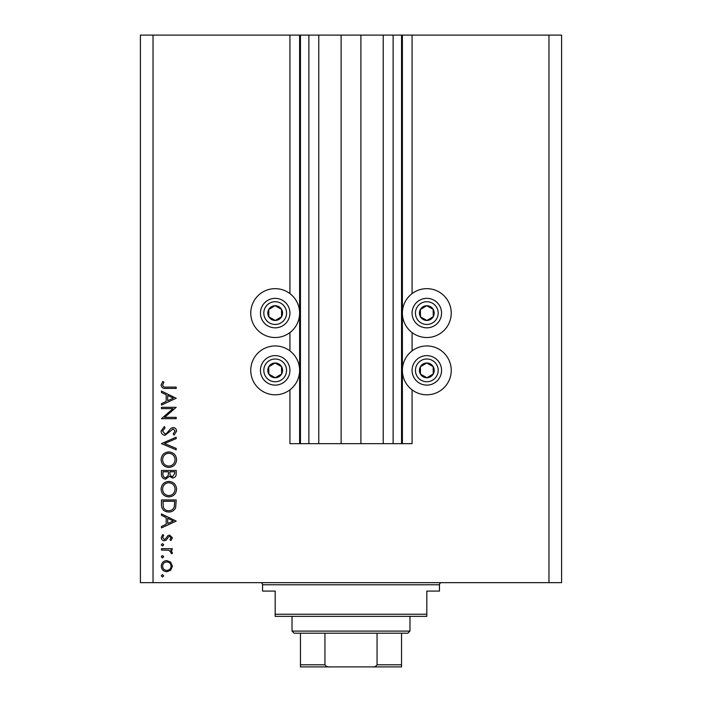 <?xml version="1.0" encoding="UTF-8"?>
<svg xmlns="http://www.w3.org/2000/svg" width="702" height="702" viewBox="0 0 702 702"><rect width="100%" height="100%" fill="white"/><g stroke="black" fill="none" stroke-linecap="round" stroke-linejoin="round"><path stroke-width="1.05" d="M318.778 35.1L318.778 443.664L341.102 443.664L341.102 35.1L289.926 35.1L289.926 293.611M289.926 332.572L289.926 350.895M289.926 389.856L289.926 443.664L300.456 443.664L300.456 35.1M308.88 35.1L308.88 443.664L300.456 443.664M318.778 443.664L308.88 443.664M341.102 443.664L360.898 443.664L360.898 35.1L341.102 35.1M393.12 35.1L393.12 443.664L401.544 443.664L401.544 35.1L383.222 35.1L383.222 443.664L360.898 443.664M383.222 35.1L360.898 35.1M393.12 443.664L383.222 443.664M401.544 35.1L402.386 35.1L402.386 443.664L401.544 443.664M412.074 389.856L412.074 443.664L402.386 443.664M548.964 35.1L548.964 582.66L561.6 582.66L561.6 35.1L412.074 35.1L412.074 293.611M412.074 332.572L412.074 350.895M412.074 35.1L402.386 35.1M451.246 313.092A24.43 24.43 0 0 0 426.816 288.662A24.43 24.43 0 0 0 402.386 313.092A24.43 24.43 0 0 0 426.816 337.522A24.43 24.43 0 0 0 451.246 313.092M402.386 370.375A24.43 24.43 0 0 1 426.816 345.946A24.43 24.43 0 0 1 451.246 370.375A24.43 24.43 0 0 1 426.816 394.805A24.43 24.43 0 0 1 402.386 370.375M299.614 313.092A24.43 24.43 0 0 1 275.184 337.522A24.43 24.43 0 0 1 250.754 313.092A24.43 24.43 0 0 1 275.184 288.662A24.43 24.43 0 0 1 299.614 313.092M250.754 370.375A24.43 24.43 0 0 0 275.184 394.805A24.43 24.43 0 0 0 299.614 370.375A24.43 24.43 0 0 0 275.184 345.946A24.43 24.43 0 0 0 250.754 370.375M173.034 408.643L161.46 408.643L161.46 407.318L176.202 407.318L164.601 417.339L176.202 417.339L176.202 418.664L161.46 418.664L173.034 408.643M165.075 435.293C162.601 434.994 161.267 433.59 161.083 431.081L164.303 426.597L165.049 427.843L162.592 431.081L165.093 433.968L166.541 433.441L170.893 428.369L173.14 427.544C175.298 427.772 176.439 428.983 176.579 431.177L174.087 435.108L173.175 433.906L175.07 431.028L173.201 428.869L165.075 435.293M161.46 443.611L176.202 437.188L176.202 438.601L164.584 443.515L176.202 448.429L176.202 449.85L161.46 443.611M161.083 459.696C161.486 454.966 164.049 452.378 168.77 451.93C173.499 452.325 176.105 454.878 176.579 459.582C176.202 464.382 173.622 466.997 168.84 467.427C164.101 467.005 161.513 464.426 161.083 459.696M161.083 489.18C161.486 484.45 164.049 481.862 168.77 481.414C173.499 481.809 176.105 484.362 176.579 489.066C176.202 493.866 173.622 496.481 168.84 496.911C164.101 496.489 161.513 493.91 161.083 489.18M161.46 513.917L176.202 521.103L161.46 527.904L161.46 526.465L166.181 524.289L166.181 517.602L161.46 515.365L161.46 513.917M161.267 575.816L162.495 574.587L163.724 575.816L162.495 577.044L161.267 575.816M548.964 582.66L140.4 582.66L140.4 35.1L153.036 35.1L153.036 582.66M289.926 35.1L153.036 35.1M166.813 560.6L170.639 562.074L172.42 566.181L170.647 570.278L166.813 571.753C163.408 571.437 161.557 569.585 161.267 566.181C161.557 562.776 163.399 560.916 166.813 560.6M161.267 556.73L162.495 555.501L163.724 556.73L162.495 557.958L161.267 556.73M161.46 550.017L161.46 548.692L172.236 548.692L172.236 550.017L170.647 550.017L172.42 552.649L172.051 553.799L170.911 553.071L171.095 552.395L168.778 550.254L161.46 550.017M161.267 544.822L162.495 543.594L163.724 544.822L162.495 546.051L161.267 544.822M169.594 535.082L172.42 537.811L170.893 540.566L169.963 539.671L171.095 537.811L169.647 536.407L168.673 536.776L166.049 540.25L164.382 540.759C162.46 540.584 161.425 539.531 161.267 537.6L162.732 534.52L163.724 535.398L162.592 537.53L164.329 539.434L165.356 539.066L167.936 535.582L169.594 535.082M168.647 512.03C163.899 511.749 161.504 509.24 161.46 504.501L161.46 499.929L176.202 499.929L175.667 507.59C174.324 510.573 171.981 512.056 168.647 512.03M161.46 474.438L161.46 470.445L176.202 470.445L176.202 473.323C176.369 476.061 175.149 477.623 172.552 478.009L169.41 476.307L165.646 479.141C162.925 478.808 161.53 477.237 161.46 474.438M161.46 391.067L176.202 398.253L161.46 405.054L161.46 403.615L166.181 401.439L166.181 394.752L161.46 392.515L161.46 391.067M162.592 385.056C163.127 386.767 164.4 387.451 166.392 387.1L176.202 387.1L176.202 388.425L166.251 388.425C163.294 388.829 161.574 387.679 161.083 384.986L162.785 381.432L163.917 382.213L162.592 385.056M166.804 570.428C169.41 570.191 170.84 568.769 171.095 566.181C170.84 563.583 169.41 562.162 166.804 561.925C164.215 562.162 162.811 563.583 162.592 566.181C162.811 568.769 164.215 570.191 166.804 570.428M167.699 523.587L173.333 520.989L167.699 518.322L167.699 523.587M174.693 501.254L162.969 501.254L163.347 507.16C164.294 509.529 166.058 510.714 168.647 510.705C171.437 510.696 173.315 509.398 174.28 506.818L174.693 501.254M168.84 495.586C172.683 495.182 174.754 493.023 175.07 489.127C174.719 485.249 172.622 483.116 168.77 482.73C164.952 483.134 162.89 485.266 162.592 489.127C162.882 493.05 164.961 495.2 168.84 495.586M174.693 473.569L174.693 471.77L169.963 471.77L169.963 472.657C169.7 474.85 170.551 476.193 172.525 476.684L174.693 473.569M168.454 472.648L168.454 471.77L162.969 471.77L162.969 473.657C162.715 475.921 163.601 477.307 165.646 477.816L168.278 475.403L168.454 472.648M168.84 466.102C172.683 465.698 174.754 463.539 175.07 459.643C174.719 455.765 172.622 453.632 168.77 453.246C164.952 453.65 162.89 455.782 162.592 459.643C162.882 463.566 164.961 465.716 168.84 466.102M167.699 400.737L173.333 398.139L167.699 395.472L167.699 400.737M271.577 319.524A7.371 7.371 0 0 0 281.52 309.328A7.371 7.371 0 0 0 268.752 309.485A7.371 7.371 0 0 0 271.577 319.524M272.06 318.664L275.281 320.463L281.616 316.699L281.52 309.328L275.087 305.721L268.752 309.485L268.848 316.856L272.06 318.664M282.388 300.228A14.742 14.742 0 0 1 288.048 320.296A14.742 14.742 0 0 1 267.98 325.956A14.742 14.742 0 0 1 262.32 305.888A14.742 14.742 0 0 1 282.388 300.228A14.742 14.742 0 0 0 262.32 305.888A14.742 14.742 0 0 0 267.98 325.956M268.848 316.856L275.281 320.463L281.616 316.699L281.52 309.328L275.087 305.721L268.752 309.494M423.209 319.524A7.371 7.371 0 0 0 433.152 309.328A7.371 7.371 0 0 0 420.384 309.485A7.371 7.371 0 0 0 423.209 319.524M423.692 318.664L426.913 320.463L433.248 316.699L433.152 309.328L426.719 305.721L420.384 309.485L420.48 316.856L423.692 318.664M434.02 300.228A14.742 14.742 0 0 1 439.68 320.296A14.742 14.742 0 0 1 419.612 325.956A14.742 14.742 0 0 1 413.952 305.888A14.742 14.742 0 0 1 434.02 300.228A14.742 14.742 0 0 0 413.952 305.888A14.742 14.742 0 0 0 419.612 325.956M420.48 316.856L426.913 320.463L433.248 316.699L433.152 309.328L426.719 305.721L420.384 309.494M423.209 376.807A7.371 7.371 0 0 0 433.152 366.611A7.371 7.371 0 0 0 420.384 366.769A7.371 7.371 0 0 0 423.209 376.807M423.692 375.947L426.913 377.746L433.248 373.982L433.152 366.611L426.719 363.004L420.384 366.769L420.48 374.14L423.692 375.947M434.02 357.511A14.742 14.742 0 0 1 439.68 377.579A14.742 14.742 0 0 1 419.612 383.239A14.742 14.742 0 0 1 413.952 363.171A14.742 14.742 0 0 1 434.02 357.511A14.742 14.742 0 0 0 413.952 363.171A14.742 14.742 0 0 0 419.612 383.239M426.913 377.746L433.248 373.982L433.152 366.611L426.719 363.004L420.384 366.769L420.48 374.14L426.913 377.746M271.577 376.807A7.371 7.371 0 0 0 281.52 366.611A7.371 7.371 0 0 0 268.752 366.769A7.371 7.371 0 0 0 271.577 376.807M272.06 375.947L275.281 377.746L281.616 373.982L281.52 366.611L275.087 363.004L268.752 366.769L268.848 374.14L272.06 375.947M282.388 357.511A14.742 14.742 0 0 1 288.048 377.579A14.742 14.742 0 0 1 267.98 383.239A14.742 14.742 0 0 1 262.32 363.171A14.742 14.742 0 0 1 282.388 357.511A14.742 14.742 0 0 0 262.32 363.171A14.742 14.742 0 0 0 267.98 383.239M275.281 377.746L281.616 373.982L281.52 366.611L275.087 363.004L268.752 366.769L268.848 374.14L275.281 377.746M260.442 582.66A2.106 2.106 0 0 1 262.548 584.766L262.548 591.084L275.184 591.084L275.184 614.25L426.816 614.25L426.816 591.084L439.452 591.084L439.452 584.766L262.548 584.766M441.558 582.66A2.106 2.106 0 0 0 439.452 584.766M426.816 614.25L426.816 616.356L275.184 616.356L275.184 614.25M391.225 666.9L310.775 666.9L391.225 666.9M409.968 631.098L407.862 633.204L294.138 633.204L292.032 631.098L409.968 631.098L409.968 616.356M292.032 631.098L292.032 616.356M401.544 633.204L401.544 666.154M401.544 666.9L300.456 666.9L300.456 664.794L300.456 666.9M372.06 666.9C374.28 667.154 375.947 666.452 377.053 664.794L401.544 664.794M377.053 633.204L377.053 664.794M324.947 633.204L324.947 664.794C326.061 666.452 327.72 667.154 329.94 666.9M300.456 633.204L300.456 664.794L324.947 664.794M299.614 35.1L299.614 443.664M269.629 323.017A11.372 11.372 0 0 0 285.109 318.647A11.372 11.372 0 0 0 280.739 303.167A11.372 11.372 0 0 0 265.259 307.537A11.372 11.372 0 0 0 269.629 323.017M421.261 323.017A11.372 11.372 0 0 0 436.741 318.647A11.372 11.372 0 0 0 432.371 303.167A11.372 11.372 0 0 0 416.891 307.537A11.372 11.372 0 0 0 421.261 323.017M421.261 380.3A11.372 11.372 0 0 0 436.741 375.93A11.372 11.372 0 0 0 432.371 360.451A11.372 11.372 0 0 0 416.891 364.821A11.372 11.372 0 0 0 421.261 380.3M269.629 380.3A11.372 11.372 0 0 0 285.109 375.93A11.372 11.372 0 0 0 280.739 360.451A11.372 11.372 0 0 0 265.259 364.821A11.372 11.372 0 0 0 269.629 380.3"/></g></svg>
